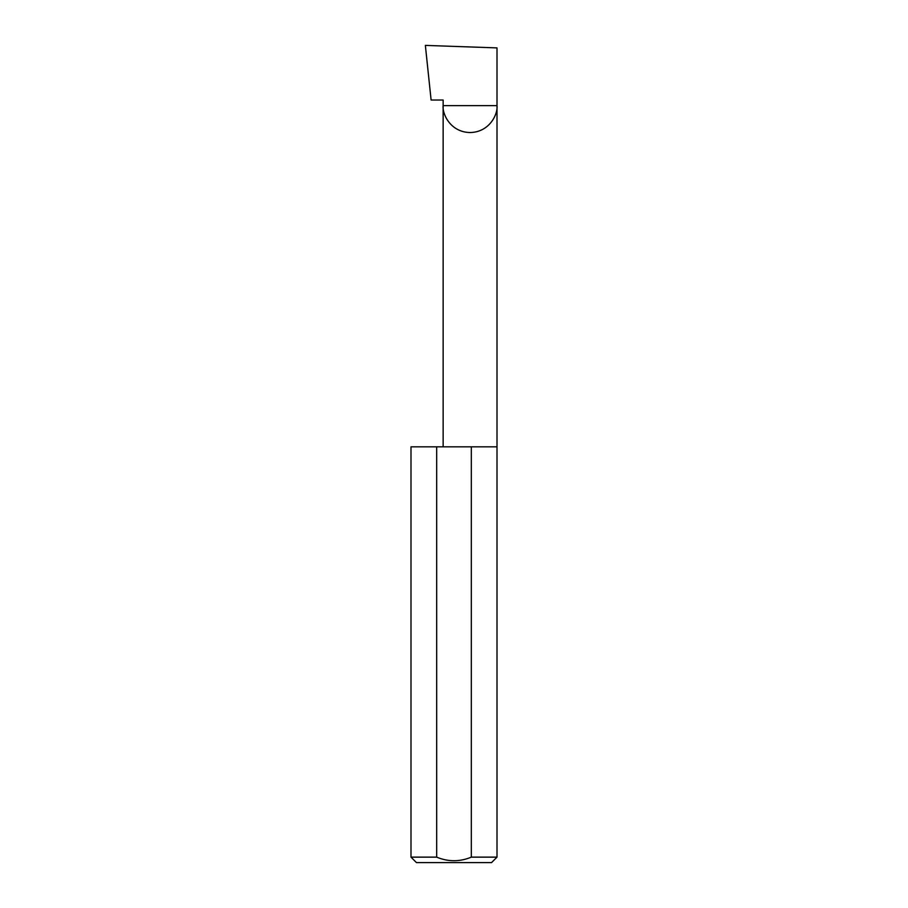 <?xml version="1.0" encoding="UTF-8"?>
<svg xmlns="http://www.w3.org/2000/svg" width="908" height="908" viewBox="0 0 908 908"><rect width="100%" height="100%" fill="white"/><g stroke="black" fill="none" stroke-linecap="round" stroke-linejoin="round"><path stroke-width="1.36" d="M443.138 446.827L443.138 105.612L497.005 105.612L497.005 47.897L425.364 45.4L431.107 100.028L443.138 100.028L443.138 105.612C442.06 113.489 450.141 132.182 470.072 132.545C490.014 132.182 498.095 113.489 497.005 105.612L497.005 857.141L491.546 862.6L416.454 862.6L410.995 857.141L436.68 857.141C448.212 861.919 459.766 861.919 471.32 857.141L497.005 857.141M471.32 857.141L471.32 446.827L497.005 446.827M410.995 857.141L410.995 446.827L436.68 446.827L436.68 857.141M471.32 446.827L436.68 446.827"/></g></svg>
